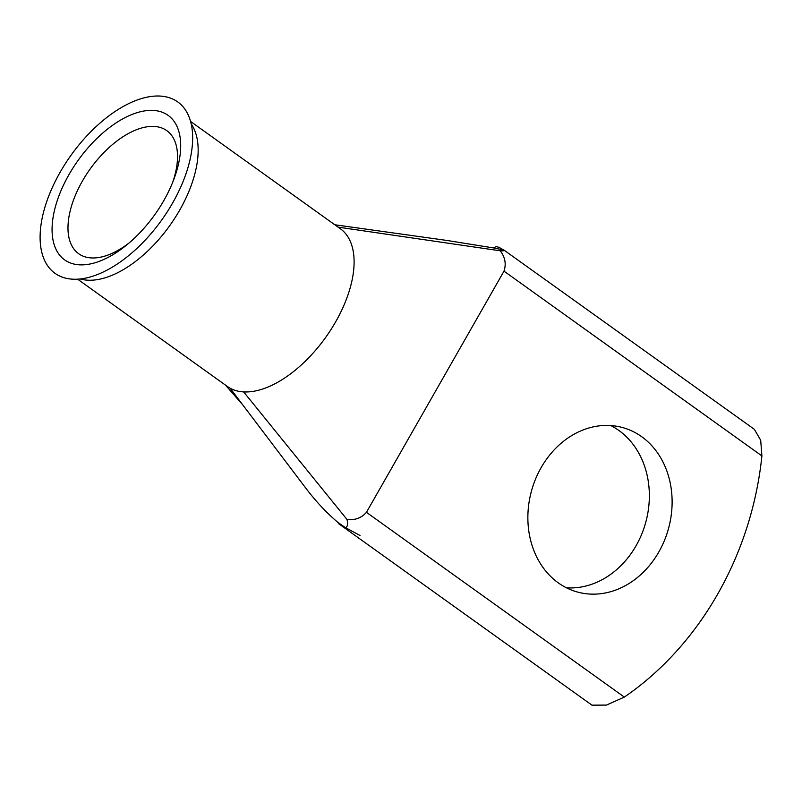 <?xml version="1.0" encoding="UTF-8"?>
<svg xmlns="http://www.w3.org/2000/svg" width="802" height="802" viewBox="0 0 802 802"><rect width="100%" height="100%" fill="white"/><g stroke="black" fill="none" stroke-linecap="round" stroke-linejoin="round"><path stroke-width="1.2" d="M159.819 111.458A88.872 46.977 125.6 0 1 174.004 178.926A88.872 46.977 125.6 0 1 126.686 244.981A88.872 46.977 125.6 0 1 72.932 263.788A88.872 46.977 125.6 0 1 68.942 174.676A88.872 46.977 125.6 0 1 159.819 111.458M172.821 181.984A75.689 40.01 -54.4 0 0 166.826 130.656A75.689 40.01 -54.4 0 0 159.738 127.328A75.689 40.01 -54.4 0 0 86.115 174.946A75.689 40.01 -54.4 0 0 78.666 253.713A75.689 40.01 -54.4 0 0 85.754 257.051A75.689 40.01 -54.4 0 0 129.192 242.886M610.753 425.551A85.283 71.037 -74.7 0 1 618.913 430.494A85.283 71.037 -74.7 0 1 644.126 527.696A85.283 71.037 -74.7 0 1 566.463 587.806M558.302 582.874A85.283 71.037 105.3 0 0 577.53 592.056A85.283 71.037 105.3 0 0 664.407 540.568A85.283 71.037 105.3 0 0 641.68 436.699A85.283 71.037 105.3 0 0 622.452 427.516A85.283 71.037 105.3 0 0 535.576 479.005A85.283 71.037 105.3 0 0 558.302 582.874M186.886 171.077A105.403 55.719 -54.4 0 0 191.648 126.125A105.403 55.719 -54.4 0 0 125.082 105.473A105.403 55.719 -54.4 0 0 45.864 204.169A105.403 55.719 -54.4 0 0 82.365 278.685A105.403 55.719 -54.4 0 0 186.886 171.077M80.2 278.956A97.012 51.278 -54.4 0 0 80.541 279.056A97.012 51.278 -54.4 0 0 152.751 246.064A97.012 51.278 -54.4 0 0 197.763 158.064A97.012 51.278 -54.4 0 0 191.217 123.989M77.594 279.166L227.417 386.504A97.012 51.278 -54.4 0 0 230.144 388.218A97.012 51.278 -54.4 0 0 236.49 390.774A97.012 51.278 -54.4 0 0 243.648 391.907L346.965 519.435C354.925 520.418 361.411 518.052 366.434 512.328L624.337 697.088L606.442 705.088L591.956 705.158L338.675 523.716L337.873 522.383L345.191 527.465L338.675 523.716M503.917 250.054L754.351 429.321L760.697 440.268L761.9 455.917L503.997 271.156C506.393 263.878 505.12 257.091 500.187 250.805C503.796 250.926 505.039 250.675 503.917 250.054L494.333 248.059C495.215 246.134 497.581 246.354 501.45 248.73L503.516 249.903M345.191 527.465L360.008 535.485L345.191 527.465M494.333 248.059L446.704 240.42L334.785 224.76M345.602 527.606C347.677 526.573 348.128 523.856 346.965 519.435M624.337 697.088A295.848 246.445 105.3 0 0 761.9 455.917M503.997 271.156L366.434 512.328M337.873 522.383C326.454 512.749 315.697 501.23 305.572 487.837L230.144 388.218M338.083 227.126L500.187 250.805M243.648 391.907A97.012 51.278 -54.4 0 0 334.173 324.379A97.012 51.278 -54.4 0 0 340.399 228.781L190.585 121.453M344.269 526.914L339.246 524.047M242.926 405.11L225.522 385.14"/></g></svg>
